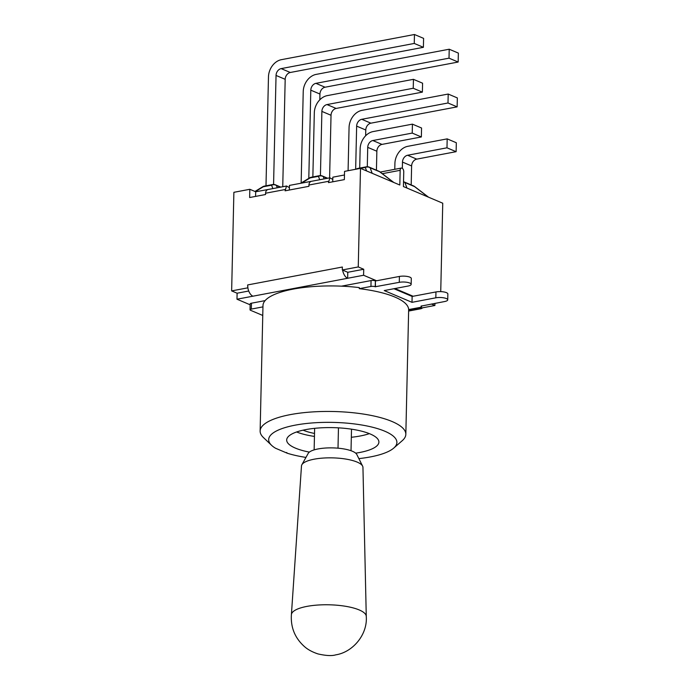 <?xml version="1.0" encoding="UTF-8"?>
<svg xmlns="http://www.w3.org/2000/svg" width="690" height="690" viewBox="0 0 690 690"><rect width="100%" height="100%" fill="white"/><g stroke="black" fill="none" stroke-linecap="round" stroke-linejoin="round"><path stroke-width="1.03" d="M447.724 299.848A7.504 2.182 1.3 0 1 444.61 301.539L420.995 306.136A3.071 0.897 1.3 0 1 421.581 306.679A3.071 0.897 1.3 0 1 420.305 307.369L408.653 309.569A72.864 21.183 -178.7 0 0 359.292 288.653L370.944 286.454A3.071 0.897 1.3 0 1 375.231 286.747L399.277 282.331A7.504 2.182 1.3 0 1 407.1 282.322A7.504 2.182 1.3 0 1 411.162 284.358A7.504 2.182 1.3 0 1 408.057 286.048L384.227 290.559L411.999 302.324L435.83 297.813A7.504 2.182 1.3 0 1 443.653 297.813A7.504 2.182 1.3 0 1 447.724 299.848L447.853 293.966A7.504 2.182 -178.7 0 0 443.791 291.93A7.504 2.182 -178.7 0 0 435.959 291.939L413.138 296.252L394.913 288.532M359.292 288.653L359.309 287.601A72.864 21.183 -178.7 0 0 262.985 305.515L260.13 431.034A72.864 21.183 -178.7 0 0 263.433 437.546L271.575 445.317A64.136 18.647 1.3 0 1 333.218 422.401A64.136 18.647 1.3 0 1 393.748 448.086A64.136 18.647 1.3 0 1 358.86 458.617M262.761 315.459L250.617 310.319A3.071 0.897 1.3 0 1 250.03 309.776L250.168 303.893A3.071 0.897 1.3 0 1 251.445 303.203L265.107 300.616M341.515 286.16L371.073 280.571A3.071 0.897 1.3 0 1 375.369 280.865L375.446 286.833M250.03 309.776A3.071 0.897 1.3 0 1 251.307 309.086L262.95 306.877M411.162 284.358L411.3 278.475A7.504 2.182 -178.7 0 0 407.238 276.44A7.504 2.182 -178.7 0 0 399.406 276.449L376.576 280.761L363.587 275.258L363.725 269.264L347.777 272.283L342.309 269.963L358.257 266.944L363.725 269.264M375.584 280.951L376.576 280.761M393.912 288.722L412.137 296.441L411.999 302.324M412.137 296.441L413.138 296.252M305.955 457.418A64.136 18.647 1.3 0 1 287.394 453.27L275.517 448.233A64.136 18.647 1.3 0 1 271.575 445.317M369.357 433.631A46.118 13.403 1.3 0 1 351.331 437.27M314.45 436.434A46.118 13.403 1.3 0 1 296.605 431.983M314.511 433.441A36.898 10.729 1.3 0 1 303.108 430.163M287.394 453.27L286.635 452.502M393.748 448.086L402.236 440.694A72.864 21.183 -178.7 0 0 405.832 434.338A72.864 21.183 -178.7 0 0 333.46 411.507A72.864 21.183 -178.7 0 0 260.13 431.034M309.379 452.105A46.118 13.403 1.3 0 1 286.686 439.996A46.118 13.403 1.3 0 1 318.754 427.973A46.118 13.403 1.3 0 1 370.176 433.967A46.118 13.403 1.3 0 1 378.896 442.083A46.118 13.403 1.3 0 1 355.678 453.158M366.269 616.343L362.949 467.38A30.748 8.935 -178.7 0 0 362.621 466.138L356.808 454.503A24.599 7.15 -178.7 0 0 332.64 447.888A24.599 7.15 -178.7 0 0 308.197 453.399L301.858 464.758A30.748 8.935 -178.7 0 0 301.478 465.991L291.404 614.643M362.621 466.138A30.748 8.935 -178.7 0 0 332.407 457.867A30.748 8.935 -178.7 0 0 301.858 464.758M366.269 616.386A37.45 10.885 -178.7 0 0 366.261 616.308A37.45 10.885 -178.7 0 0 329.078 604.794A37.45 10.885 -178.7 0 0 291.404 614.609A37.45 10.885 -178.7 0 0 291.396 614.687M314.631 428.335L314.14 449.889M338.462 427.852L338.005 448.19M351.512 429.171L351.02 450.725M265.995 185.8L268.47 76.875A15.499 11.963 113 0 1 281.365 59.676L414.457 34.5L423.6 38.373L423.393 47.317L290.3 72.485L281.166 68.612A6.15 4.744 -67 0 0 276.043 75.443L285.186 79.316A6.15 4.744 113 0 1 290.3 72.485M282.745 186.74L285.186 79.316M273.576 184.463L276.043 75.443M281.166 68.612L414.259 43.444L423.393 47.317M414.259 43.444L414.457 34.5M255.326 191.622L263.33 186.757A4.916 2.777 -100.7 0 1 264.373 186.11A4.916 4.916 0 0 0 262.735 186.74A4.916 1.415 58.7 0 1 263.33 186.757L271.593 185.187A4.916 4.623 -20.2 0 1 276.449 185.524A4.916 3.795 -67 0 0 275.474 184.851A4.916 4.916 0 0 0 272.636 184.549A4.916 2.777 79.3 0 0 271.593 185.187L272.817 188.534M312.855 176.942L314.312 112.832A15.499 11.963 113 0 1 327.207 95.634L413.439 79.324L422.582 83.197L422.375 92.132L336.142 108.442L327.008 104.57A6.15 4.744 -67 0 0 321.885 111.401L331.028 115.273A6.15 4.744 113 0 1 336.142 108.442M329.604 177.873L331.028 115.273M320.427 175.596L321.885 111.401M413.439 79.324L413.241 88.26L422.375 92.132M413.241 88.26L327.008 104.57M301.651 183.083L310.19 177.891A4.916 2.777 -100.7 0 1 311.233 177.244A4.916 4.916 0 0 0 309.594 177.882A4.916 1.415 58.7 0 1 310.19 177.891L318.452 176.329A4.916 4.623 -20.2 0 1 323.308 176.657A4.916 3.795 -67 0 0 322.325 175.984A4.916 4.916 0 0 0 319.496 175.683A4.916 2.777 79.3 0 0 318.452 176.329L319.703 179.745M359.714 168.075L360.146 148.79A15.499 11.963 113 0 1 373.048 131.592L412.422 124.14L421.564 128.012L421.357 136.956L381.984 144.4L372.841 140.527A6.15 4.744 -67 0 0 367.727 147.358L376.861 151.231A6.15 4.744 113 0 1 381.984 144.4M376.43 170.197L376.861 151.231M367.287 166.739L367.727 147.358M412.422 124.14L412.223 133.084L421.357 136.956M412.223 133.084L372.841 140.527M357.058 169.016A4.916 2.777 -100.7 0 1 358.093 168.386A4.916 4.916 0 0 0 356.445 169.016A4.916 1.415 58.7 0 1 357.023 169.016M360.516 168.369L365.303 167.463A4.916 4.623 -20.2 0 1 370.159 167.791A4.916 3.795 -67 0 0 369.185 167.127A4.916 4.916 0 0 0 366.347 166.825A4.916 2.777 79.3 0 0 365.303 167.463L366.58 170.939M372.186 173.319L370.159 167.791L379.888 171.827A4.916 4.916 0 0 0 378.819 171.206A4.916 3.795 113 0 1 379.793 171.879L393.455 182.333M308.801 178.356L310.802 90.166A6.15 4.744 113 0 1 315.925 83.343L449.018 58.167L449.216 49.223L316.123 74.399A15.499 11.963 -67 0 0 303.229 91.598L301.151 183.014M315.925 83.343L325.059 87.216L458.151 62.04L458.358 53.096L449.216 49.223M325.059 87.216A6.15 4.744 -67 0 0 319.944 94.038L310.802 90.166M319.815 99.809L319.944 94.038M458.151 62.04L449.018 58.167M355.661 169.274L356.644 126.123A6.15 4.744 113 0 1 361.758 119.301L448 102.991L448.198 94.047L361.965 110.357A15.499 11.963 -67 0 0 349.062 127.555L348.088 170.706M361.758 119.301L370.901 123.174L457.134 106.864L457.341 97.92L448.198 94.047M370.901 123.174A6.15 4.744 -67 0 0 365.778 129.996L356.644 126.123M365.648 135.766L365.778 129.996M457.134 106.864L448 102.991M402.339 168.326L402.486 162.081A6.15 4.744 113 0 1 407.6 155.259L446.982 147.807L447.18 138.871L407.799 146.315A15.499 11.963 -67 0 0 394.904 163.513L394.775 169.309M407.6 155.259L416.743 159.131L456.116 151.679L456.323 142.744L447.18 138.871M416.743 159.131A6.15 4.744 -67 0 0 411.62 165.954L402.486 162.081M411.188 184.92L411.62 165.954M456.116 151.679L446.982 147.807M413.577 185.938A4.916 4.916 0 0 1 414.647 186.559L414.552 186.602A4.916 3.795 -67 0 0 413.577 185.938L403.943 181.85A4.916 3.795 113 0 1 404.918 182.522A4.916 4.623 159.8 0 0 403.521 181.893M382.32 173.69L400.157 170.318L399.821 185.024L360.49 168.36L344.543 171.379L344.353 179.616L328.457 182.617L329.915 177.813L311.44 181.306C309.905 181.712 309.068 182.954 308.939 185.024L308.904 186.317L285.091 190.828L286.548 186.015L289.412 187.628L289.352 190.017M286.548 186.015L268.074 189.517C266.538 189.914 265.702 191.156 265.572 193.226L265.538 194.52L249.642 197.53L249.832 189.293L255.697 191.777L255.585 196.409M247.9 288.006A9.35 5.279 -100.7 0 1 247.667 284.936L247.9 288.006A9.35 5.279 79.3 0 0 252.928 296.191L236.981 299.21L250.142 304.79M422.608 307.8A9.35 5.279 -100.7 0 1 420.891 308.74A9.35 5.279 -100.7 0 1 418.951 308.49L434.898 305.48L431.466 304.023M329.915 177.813L332.778 179.426L332.718 181.815M347.777 272.283L347.639 278.277A9.35 5.279 -100.7 0 1 342.611 270.092M434.95 303.367L434.898 305.48M252.928 296.191L363.587 275.258M248.728 291.016L237.11 293.207L236.981 299.21M344.457 174.984L332.83 177.183L332.778 179.426M316.796 180.297L289.464 185.394L289.412 187.628M247.667 284.936L342.369 267.021L342.309 269.963M237.11 293.207L231.642 290.895L247.598 287.877M249.832 189.293L233.884 192.312L231.642 290.895M400.157 170.318A3.071 1.734 -100.7 0 1 401.382 168.058A3.071 1.734 -100.7 0 1 403.754 171.845L403.417 186.55L442.747 203.214L440.738 291.629M255.697 191.777L273.43 188.499M360.49 168.36L358.257 266.944M371.073 280.571L370.944 286.454M251.307 309.086L251.445 303.203M375.231 286.747L375.369 280.865M399.406 276.449L399.277 282.331M435.959 291.939L435.83 297.813M277.277 187.775L276.449 185.524L280.373 187.188M324.128 178.908L323.308 176.657L327.233 178.322M428.214 197.055L414.552 186.602L404.918 182.522L406.945 188.042M265.572 193.226L285.125 189.534M308.939 185.024L328.492 181.323M418.951 308.49L408.644 310.44M421.599 305.886L421.581 306.679M408.661 309.569L405.832 434.338M366.261 616.308C367.744 634.602 352.771 652.248 335.78 654.845C331.89 656.052 325.956 655.741 317.978 653.922C312.242 652.016 307.688 649.523 304.307 646.452C294.889 637.965 290.585 627.357 291.404 614.609M254.964 191.466L262.735 186.74M272.636 184.549L264.373 186.11M280.796 187.111L275.474 184.851M300.754 183.255L309.594 177.882M319.496 175.683L311.233 177.244M327.647 178.244L322.325 175.984M393.8 182.479L379.888 171.827M378.819 171.206L369.185 167.127M366.347 166.825L358.093 168.386M414.647 186.559L428.559 197.202M408.627 311.061L420.891 308.74M401.382 168.058L380.199 172.069"/></g></svg>
